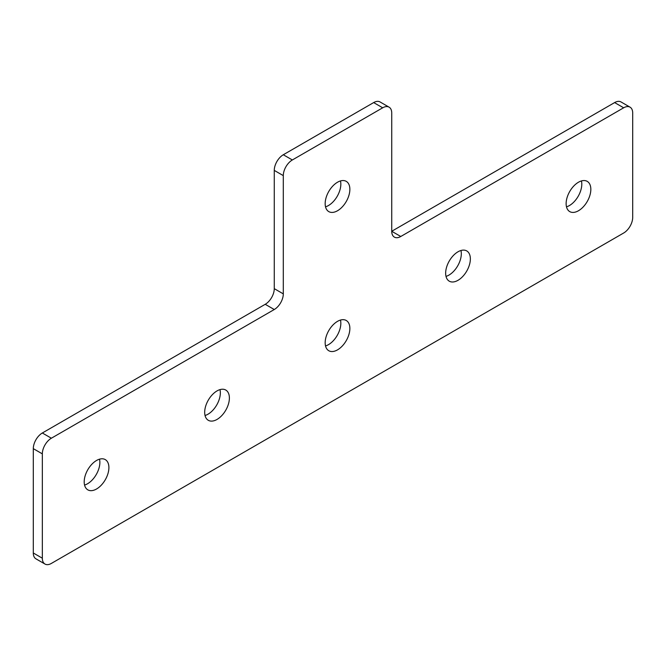 <?xml version="1.0" encoding="UTF-8"?>
<svg xmlns="http://www.w3.org/2000/svg" width="666" height="666" viewBox="0 0 666 666"><rect width="100%" height="100%" fill="white"/><g stroke="black" fill="none" stroke-linecap="round" stroke-linejoin="round"><path stroke-width="1" d="M578.479 182.226A17.466 10.082 -60 0 1 587.212 181.368A17.466 10.082 -60 0 1 589.893 195.363A17.466 10.082 -60 0 1 578.479 210.747A17.466 10.082 -60 0 1 569.755 211.613A17.466 10.082 -60 0 1 567.074 197.619A17.466 10.082 -60 0 1 578.479 182.226M581.435 180.936A17.466 10.082 -60 0 1 569.447 205.536A17.466 10.082 -60 0 1 566.491 206.826M458 251.79A17.466 10.082 -60 0 1 466.733 250.924A17.466 10.082 -60 0 1 469.413 264.918A17.466 10.082 -60 0 1 458 280.311A17.466 10.082 -60 0 1 449.267 281.177A17.466 10.082 -60 0 1 446.595 267.183A17.466 10.082 -60 0 1 458 251.79M460.955 250.499A17.466 10.082 -60 0 1 448.967 275.091A17.466 10.082 -60 0 1 446.012 276.382M96.553 488.986A17.466 10.082 120 0 0 107.959 473.601A17.466 10.082 120 0 0 105.286 459.607A17.466 10.082 120 0 0 96.553 460.472A17.466 10.082 120 0 0 85.14 475.857A17.466 10.082 120 0 0 87.82 489.851A17.466 10.082 120 0 0 96.553 488.986M84.565 485.064A17.466 10.082 120 0 0 87.521 483.774A17.466 10.082 120 0 0 99.509 459.174M337.52 210.747A17.466 10.082 120 0 0 348.926 195.354A17.466 10.082 120 0 0 346.253 181.36A17.466 10.082 120 0 0 337.52 182.226A17.466 10.082 120 0 0 326.107 197.619A17.466 10.082 120 0 0 328.788 211.613A17.466 10.082 120 0 0 337.52 210.747M325.524 206.826A17.466 10.082 120 0 0 328.48 205.528A17.466 10.082 120 0 0 340.476 180.936M217.033 419.43A17.466 10.082 120 0 0 228.446 404.037A17.466 10.082 120 0 0 225.766 390.043A17.466 10.082 120 0 0 217.033 390.909A17.466 10.082 120 0 0 205.627 406.302A17.466 10.082 120 0 0 208.3 420.296A17.466 10.082 120 0 0 217.033 419.43M205.045 415.501A17.466 10.082 120 0 0 208 414.21A17.466 10.082 120 0 0 219.988 389.618M337.52 349.866A17.466 10.082 120 0 0 348.926 334.482A17.466 10.082 120 0 0 346.253 320.488A17.466 10.082 120 0 0 337.52 321.353A17.466 10.082 120 0 0 326.107 336.738A17.466 10.082 120 0 0 328.788 350.732A17.466 10.082 120 0 0 337.52 349.866M325.524 345.945A17.466 10.082 120 0 0 328.48 344.655A17.466 10.082 120 0 0 340.476 320.055M373.659 102.581L382.7 107.8A12.779 7.376 -60 0 1 389.086 107.168L380.053 101.948A12.779 7.376 120 0 0 373.659 102.581L283.3 154.753L292.341 159.965A12.779 7.376 120 0 0 283.3 175.616L283.3 293.873A12.779 7.376 -60 0 1 274.267 309.524L51.374 438.211A12.779 7.376 120 0 0 42.333 453.862L42.333 558.2A12.779 7.376 120 0 0 44.98 564.052A12.779 7.376 120 0 0 51.374 563.419L623.667 233.008A12.779 7.376 -60 0 0 632.7 217.357L632.7 113.02A12.779 7.376 -60 0 0 630.053 107.168A12.779 7.376 -60 0 0 623.667 107.8L400.774 236.488L391.733 231.269L614.626 102.581L623.667 107.8M630.053 107.168L621.02 101.948A12.779 7.376 120 0 0 614.626 102.581M44.98 564.052L35.947 558.832A12.779 7.376 -60 0 1 33.3 552.988L42.333 558.2M42.333 453.862L33.3 448.643L33.3 552.988M33.3 448.643A12.779 7.376 -60 0 1 42.333 432.992L51.374 438.211M274.267 309.524L265.226 304.304L42.333 432.992M265.226 304.304A12.779 7.376 120 0 0 274.267 288.653L283.3 293.873M283.3 175.616L274.267 170.404L274.267 288.653M274.267 170.404A12.779 7.376 -60 0 1 283.3 154.753M382.7 107.8L292.341 159.965M389.086 107.168A12.779 7.376 -60 0 1 391.733 113.012L391.733 231.269A12.779 7.376 120 0 0 394.38 237.121A12.779 7.376 120 0 0 400.774 236.488"/></g></svg>
